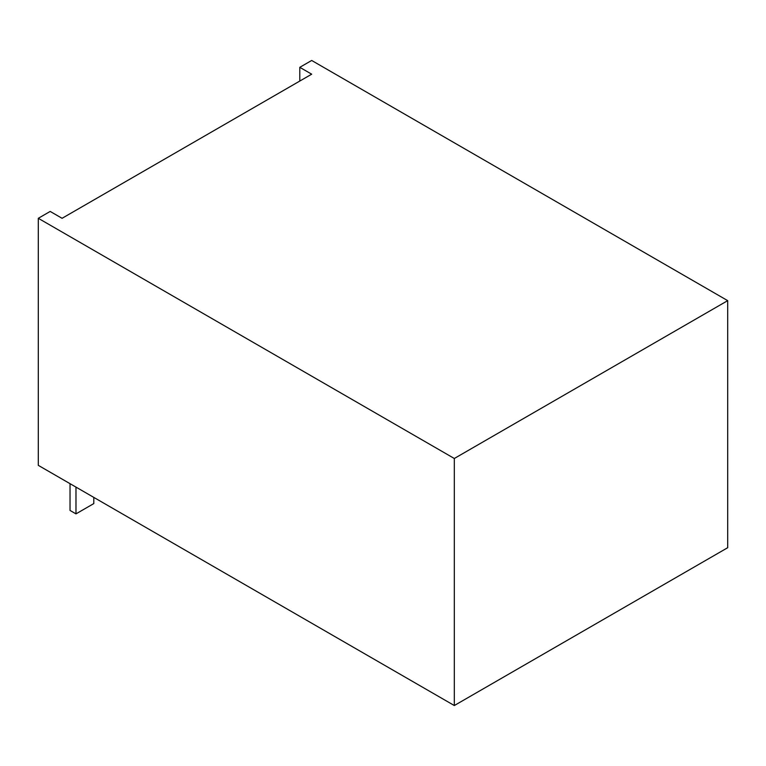 <?xml version="1.0" encoding="UTF-8"?>
<svg xmlns="http://www.w3.org/2000/svg" width="766" height="766" viewBox="0 0 766 766"><rect width="100%" height="100%" fill="white"/><g stroke="black" fill="none" stroke-linecap="round" stroke-linejoin="round"><path stroke-width="1.15" d="M299.793 81.052L299.793 67.322L311.685 60.466L727.7 300.645L727.7 547.7L454.315 705.534L454.315 458.489L727.7 300.645M454.315 458.489L38.3 218.3L50.183 211.435L62.075 218.3L311.685 74.187L299.793 67.322M38.3 218.3L38.3 465.355L454.315 705.534M70.032 483.672L70.032 510.443L75.978 513.871L93.806 503.578L93.806 497.402M75.978 513.871L75.978 487.109"/></g></svg>

